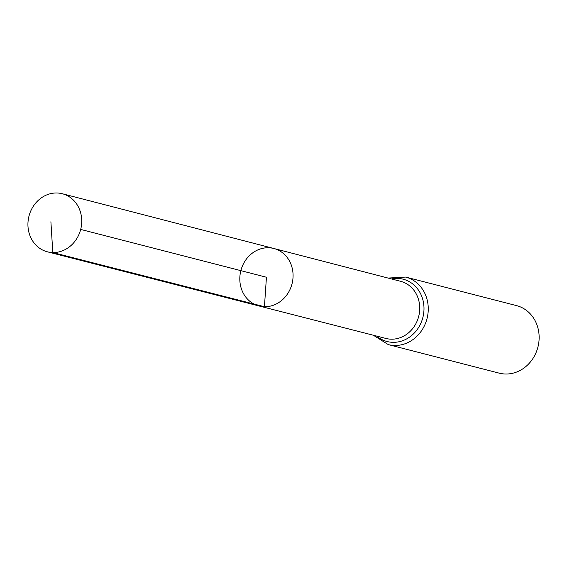 <?xml version="1.0" encoding="UTF-8"?>
<svg xmlns="http://www.w3.org/2000/svg" width="567" height="567" viewBox="0 0 567 567"><rect width="100%" height="100%" fill="white"/><g stroke="black" fill="none" stroke-linecap="round" stroke-linejoin="round"><path stroke-width="0.85" d="M273.875 248.502L400.642 281.317A29.498 26.259 -75.6 0 1 419.311 313.473A29.498 26.259 -75.6 0 1 391.258 339.186A29.498 26.259 -75.6 0 1 385.936 338.456L259.076 305.989A29.682 26.422 -75.6 0 0 264.435 306.719A29.682 26.422 -75.6 0 0 292.65 280.856A29.682 26.422 -75.6 0 0 273.875 248.502A29.682 26.422 -75.6 0 0 240.855 270.65A29.682 26.422 -75.6 0 0 259.076 305.989A29.682 26.422 -75.6 0 0 264.435 306.719A29.682 26.422 -75.6 0 0 292.65 280.856A29.682 26.422 -75.6 0 0 273.875 248.502L62.335 193.744A29.98 26.692 -75.6 0 0 56.863 192.986A29.98 26.692 -75.6 0 0 28.35 219.153A29.98 26.692 -75.6 0 0 47.387 251.812A29.98 26.692 -75.6 0 0 52.802 252.549A29.98 26.692 -75.6 0 0 81.308 226.417A29.98 26.692 -75.6 0 0 62.335 193.744M373.348 335.239L388.282 344.601L499.166 373.143A34.863 31.036 -75.6 0 0 505.495 374.014A34.863 31.036 -75.6 0 0 538.65 343.609A34.863 31.036 -75.6 0 0 516.551 305.62L405.667 277.072L388.069 278.064M80.677 229.422L266.44 277.235L264.435 306.719L52.802 252.549L50.902 221.754M388.282 344.601A34.863 31.036 -75.6 0 0 394.611 345.473A34.863 31.036 -75.6 0 0 427.766 315.068A34.863 31.036 -75.6 0 0 405.667 277.072M376.701 336.096A32.184 28.648 -75.6 0 0 392.938 342.326A32.184 28.648 -75.6 0 0 423.988 307.718A32.184 28.648 -75.6 0 0 391.414 278.929M259.076 305.989L47.387 251.812"/></g></svg>

